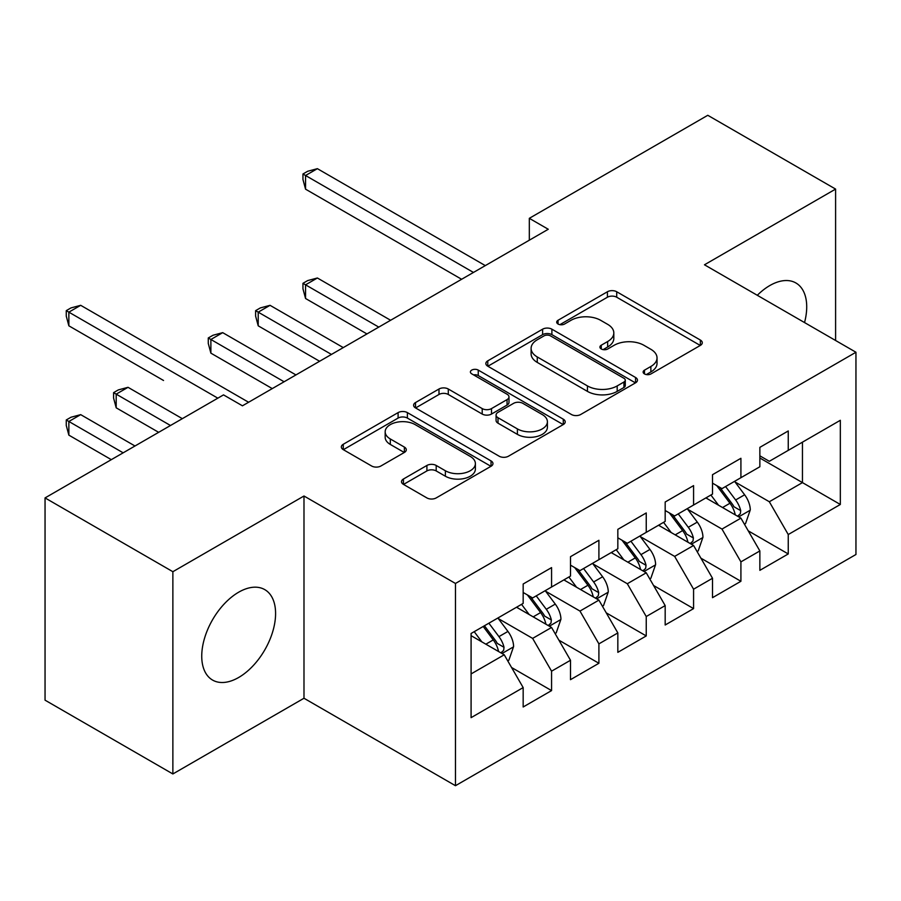 <?xml version="1.0" encoding="UTF-8"?>
<svg xmlns="http://www.w3.org/2000/svg" width="901" height="901" viewBox="0 0 901 901"><rect width="100%" height="100%" fill="white"/><g stroke="black" fill="none" stroke-linecap="round" stroke-linejoin="round"><path stroke-width="1.35" d="M644.485 373.915A4.595 2.658 0 0 0 650.984 373.915L700.359 345.41A6.566 3.795 0 0 0 702.284 342.729A6.566 3.795 0 0 0 700.359 340.049L616.723 291.755A6.566 3.795 0 0 0 607.42 291.755L558.057 320.26A4.595 2.658 0 0 0 556.705 322.141A4.595 2.658 0 0 0 558.057 324.022A4.595 2.658 0 0 0 564.567 324.022L570.952 320.328A21.027 12.141 0 0 1 600.685 320.328L607.657 324.349A21.027 12.141 0 0 1 613.818 332.942A21.027 12.141 0 0 1 607.657 341.524L601.271 345.207A4.595 2.658 0 0 0 599.92 347.088A4.595 2.658 0 0 0 601.271 348.969A4.595 2.658 0 0 0 607.77 348.969L614.167 345.274A21.027 12.141 0 0 1 643.9 345.274L650.871 349.306A21.027 12.141 0 0 1 657.032 357.888A21.027 12.141 0 0 1 650.871 366.47L644.485 370.165A4.595 2.658 0 0 0 643.134 372.034A4.595 2.658 0 0 0 644.485 373.915L644.485 370.165M238.664 677.484A52.213 30.15 120 0 0 272.778 631.466A52.213 30.15 120 0 0 264.77 589.626A52.213 30.15 120 0 0 238.664 592.205A52.213 30.15 120 0 0 204.55 638.223A52.213 30.15 120 0 0 212.557 680.064A52.213 30.15 120 0 0 238.664 677.484M804.537 322.569A52.213 30.15 120 0 0 795.898 282.97A52.213 30.15 120 0 0 769.792 285.561A52.213 30.15 120 0 0 757.302 295.291M403.445 479.005A6.566 3.795 0 0 0 401.519 481.697A6.566 3.795 0 0 0 403.445 484.378L426.905 497.926A6.566 3.795 0 0 0 436.197 497.926L491.034 466.267A6.566 3.795 0 0 0 492.96 463.587A6.566 3.795 0 0 0 491.034 460.907L407.387 412.613A6.566 3.795 0 0 0 398.096 412.613L343.27 444.272A6.566 3.795 0 0 0 341.344 446.952A6.566 3.795 0 0 0 343.27 449.633L371.617 465.997A6.566 3.795 0 0 0 380.909 465.997L404.369 452.448A6.566 3.795 0 0 0 406.295 449.768A6.566 3.795 0 0 0 404.369 447.087L390.313 438.967A17.581 10.148 0 0 1 385.166 431.793A17.581 10.148 0 0 1 396.023 422.423A17.581 10.148 0 0 1 415.181 424.619L470.232 456.413A17.581 10.148 0 0 1 475.39 463.587A17.581 10.148 0 0 1 464.533 472.957A17.581 10.148 0 0 1 445.376 470.761L436.197 465.457A6.566 3.795 0 0 0 426.905 465.457L403.445 479.005L403.445 484.378M172.868 571.707L172.868 773.959L303.986 698.252L303.986 496L172.868 571.707L45.05 497.915L223.516 394.886L242.448 405.81L548.259 229.259L529.315 218.324L529.315 240.195M303.986 496L455.467 583.465L855.95 352.246L855.95 554.498L455.467 785.706L455.467 583.465M835.599 340.499L835.599 189.086L704.469 264.793L855.95 352.246M835.599 189.086L707.781 115.294L529.315 218.324M571.414 414.494A6.566 3.795 0 0 0 580.706 414.494L635.543 382.835A6.566 3.795 0 0 0 637.457 380.154A6.566 3.795 0 0 0 635.543 377.474L551.896 329.18A6.566 3.795 0 0 0 542.605 329.18L487.779 360.839A6.566 3.795 0 0 0 485.853 363.52A6.566 3.795 0 0 0 487.779 366.2L571.414 414.494M473.588 374.906A4.595 2.658 0 0 1 478.251 375.559L478.251 370.097L563.283 419.19A6.566 3.795 0 0 1 565.209 421.871A6.566 3.795 0 0 1 563.283 424.551L508.457 456.21A6.566 3.795 0 0 1 499.165 456.21L415.519 407.916L415.519 402.556A6.566 3.795 0 0 0 413.604 405.236A6.566 3.795 0 0 0 415.519 407.916M415.519 402.556L438.99 389.007A6.566 3.795 0 0 1 448.281 389.007L482.204 408.592A6.566 3.795 0 0 0 491.495 408.592L507.06 399.605A6.566 3.795 0 0 0 508.986 396.924A6.566 3.795 0 0 0 507.06 394.233L471.752 373.847A4.595 2.658 0 0 1 470.401 371.967A4.595 2.658 0 0 1 473.239 369.523A4.595 2.658 0 0 1 478.251 370.097M759.858 458.012L802.453 482.609L802.453 442.166L840.329 420.294L788.251 450.365L788.251 430.96L759.858 447.358L759.858 466.763L740.915 477.688L740.915 458.294L712.511 474.692L712.511 494.086L693.579 505.022L693.579 485.616L665.175 502.015L665.175 521.42L646.242 532.356L646.242 512.951L617.838 529.349L617.838 548.754L598.906 559.679L598.906 540.285L570.502 556.683L570.502 576.077L551.57 587.013L551.57 567.607L523.166 584.006L523.166 603.411L471.088 633.471L471.088 717.658L523.166 687.587L504.233 654.79L471.088 635.667M840.329 420.294L840.329 504.481L788.251 534.541L769.319 501.744L735.002 481.934M748.258 530.858L788.251 553.946L788.251 534.541M788.251 553.946L759.858 570.344L759.858 550.939L740.915 561.875L721.983 529.078L687.666 509.256M700.922 558.181L740.915 581.28L740.915 561.875M740.915 581.28L712.511 597.678L712.511 578.273L693.579 589.198L674.646 556.401L640.329 536.591M653.585 585.515L693.579 608.603L693.579 589.198M693.579 608.603L665.175 625.001L665.175 605.596L646.242 616.532L627.31 583.735L592.982 563.925M606.238 612.849L646.242 635.937L646.242 616.532M646.242 635.937L617.838 652.335L617.838 632.93L598.906 643.866L579.974 611.069L545.646 591.247M558.902 640.172L598.906 663.271L598.906 643.866M598.906 663.271L570.502 679.669L570.502 660.264L551.57 671.189L532.626 638.392L498.309 618.582M511.565 667.506L551.57 690.594L551.57 671.189M551.57 690.594L523.166 706.992L523.166 687.587M523.166 592.486L532.626 597.949L551.57 587.013M471.088 673.925L504.233 654.79M570.502 565.152L579.974 570.615L598.906 559.679M532.626 638.392L551.57 627.468L516.532 607.24M570.502 660.264L551.57 627.468M617.838 537.818L627.31 543.292L646.242 532.356M579.974 611.069L598.906 600.134L563.868 579.906M617.838 632.93L598.906 600.134M665.175 510.495L674.646 515.958L693.579 505.022M627.31 583.735L646.242 572.799L611.216 552.583M665.175 605.596L646.242 572.799M712.511 483.161L721.983 488.624L740.915 477.688M674.646 556.401L693.579 545.477L658.552 525.249M712.511 578.273L693.579 545.477M759.858 455.827L769.319 461.301L788.251 450.365M721.983 529.078L740.915 518.143L705.888 497.915M759.858 550.939L740.915 518.143M45.05 497.915L45.05 700.167L172.868 773.959M303.986 698.252L455.467 785.706M769.319 501.744L802.453 482.609L840.329 504.481M646.321 374.568L650.871 371.933A21.027 12.141 0 0 0 657.032 363.351L657.032 357.888M613.818 332.942L613.818 338.404A21.027 12.141 0 0 1 607.657 346.986L603.107 349.622M700.268 345.466L616.723 297.229A6.566 3.795 0 0 0 607.42 297.229L559.893 324.664M635.453 382.891L551.896 334.654A6.566 3.795 0 0 0 542.605 334.654L487.869 366.256M623.92 382.035A4.595 2.658 0 0 0 625.271 380.154A4.595 2.658 0 0 0 623.92 378.274L550.511 335.893A4.595 2.658 0 0 0 544.001 335.893L537.266 339.778A21.027 12.141 0 0 0 531.106 348.36A21.027 12.141 0 0 0 537.266 356.954L587.441 385.921A21.027 12.141 0 0 0 617.185 385.921L623.92 382.035L623.92 387.498A4.595 2.658 0 0 0 625.271 385.617L625.271 380.154M531.106 348.36L531.106 353.834A21.027 12.141 0 0 0 537.266 362.416L537.266 356.954M623.92 387.498L617.185 391.383A21.027 12.141 0 0 1 587.441 391.383L537.266 362.416M415.609 407.973L438.99 394.469L438.99 389.007M508.986 396.924L508.986 402.387A6.566 3.795 0 0 1 507.06 405.067L491.495 414.055A6.566 3.795 0 0 1 482.204 414.055L448.281 394.469A6.566 3.795 0 0 0 438.99 394.469M478.251 375.559L563.193 424.596M517.399 428.91A17.581 10.148 0 0 0 536.557 431.106A17.581 10.148 0 0 0 547.403 421.736A17.581 10.148 0 0 0 542.256 414.561L522.862 403.355A6.566 3.795 0 0 0 513.57 403.355L498.005 412.343A6.566 3.795 0 0 0 496.079 415.023A6.566 3.795 0 0 0 498.005 417.715L517.399 428.91L517.399 434.372A17.581 10.148 0 0 0 536.557 436.58A17.581 10.148 0 0 0 547.403 427.198L547.403 421.736M496.079 415.023L496.079 420.497A6.566 3.795 0 0 0 498.005 423.177L498.005 417.715M517.399 434.372L498.005 423.177M475.39 463.587L475.39 469.049A17.581 10.148 0 0 1 464.533 478.431A17.581 10.148 0 0 1 445.376 476.224L436.197 470.93A6.566 3.795 0 0 0 426.905 470.93L403.535 484.423M385.166 431.793L385.166 437.255A17.581 10.148 0 0 0 390.313 444.441L390.313 438.967M404.29 452.505L390.313 444.441M490.944 466.313L407.387 418.075A6.566 3.795 0 0 0 398.096 418.075L343.36 449.689M744.417 524.213L745.555 523.56L750.285 509.887A17.738 10.238 -120 0 0 744.631 494.784L734.574 481.359M718.548 505.224L710.9 495.021M707.33 498.749L706.463 497.589M390.617 320.272L317.389 277.992L305.552 284.829L305.552 298.49L366.944 333.933M737.57 516.217L740.329 513.739L740.712 510.642A17.738 10.238 -120 0 0 735.633 499.976L725.575 486.551M719.843 487.385L732.254 503.963A9.033 5.215 60 0 1 733.898 506.711L740.712 510.642M716.723 485.583L729.956 503.254A17.738 10.238 60 0 1 735.036 513.919L735.385 514.955M305.552 298.49L302.95 288.782L302.95 283.319L378.78 327.108M302.95 283.319L307.68 280.583L317.389 277.992M473.453 272.44L305.552 175.504L317.389 168.667L485.29 265.604M461.627 279.276L305.552 189.165L305.552 175.504L302.95 173.994L307.68 171.269L317.389 168.667M305.552 189.165L302.95 179.468L302.95 173.994M697.081 551.536L698.219 550.883L702.949 537.221A17.738 10.238 -120 0 0 697.295 522.107L687.238 508.693M671.211 532.559L663.564 522.355M659.994 526.083L659.115 524.923M343.281 347.606L270.052 305.326L258.215 312.151L258.215 325.824L319.607 361.267M690.234 543.54L692.982 541.073L693.376 537.976A17.738 10.238 -120 0 0 688.296 527.299L678.239 513.885M672.495 514.719L684.918 531.297A9.033 5.215 60 0 1 686.562 534.045L693.376 537.976M669.375 512.917L682.62 530.588A17.738 10.238 60 0 1 687.688 541.253L688.049 542.278M258.215 325.824L255.614 316.116L255.614 310.654L331.444 354.431M255.614 310.654L260.344 307.917L270.052 305.326M649.745 578.87L650.882 578.217L655.613 564.544A17.738 10.238 -120 0 0 649.948 549.441L639.901 536.016M623.875 559.893L616.228 549.689M612.657 553.405L611.779 552.245M295.945 374.929L222.705 332.649L210.879 339.486L210.879 353.147L272.271 388.601M642.897 570.874L645.645 568.396L646.04 565.31A17.738 10.238 -120 0 0 640.96 554.633L630.903 541.208M625.159 542.053L637.581 558.631A9.033 5.215 60 0 1 639.226 561.368L646.04 565.31M622.039 540.251L635.273 557.91A17.738 10.238 60 0 1 640.352 568.587L640.712 569.612M210.879 353.147L208.266 343.45L208.266 337.976L284.108 381.765M208.266 337.976L213.008 335.251L222.705 332.649M602.409 606.204L603.546 605.551L608.276 591.878A17.738 10.238 -120 0 0 602.611 576.775L592.554 563.35M576.539 587.215L568.891 577.012M565.31 580.74L564.443 579.58M163.531 380.481L68.859 325.813L68.859 312.151L80.696 305.315L248.608 402.263M595.561 598.208L598.309 595.73L598.703 592.633A17.738 10.238 -120 0 0 593.624 581.967L583.566 568.542M577.823 569.376L590.245 585.954A9.033 5.215 60 0 1 591.889 588.702L598.703 592.633M574.703 567.574L587.936 585.245A17.738 10.238 60 0 1 593.016 595.91L593.376 596.946M555.072 633.527L556.21 632.874L560.94 619.212A17.738 10.238 -120 0 0 555.275 604.098L545.218 590.684M529.191 614.55L521.555 604.346M517.974 608.074L517.106 606.914M182.329 418.661L128.032 387.317L116.195 394.142L116.195 407.815L158.655 432.322M548.225 625.531L550.973 623.064L551.356 619.967A17.738 10.238 -120 0 0 546.288 609.301L536.23 595.876M530.486 596.71L542.909 613.288A9.033 5.215 60 0 1 544.553 616.036L551.356 619.967M527.367 594.908L540.6 612.579A17.738 10.238 60 0 1 545.679 623.244L546.04 624.269M116.195 407.815L113.594 398.107L113.594 392.645L170.492 425.497M113.594 392.645L118.324 389.908L128.032 387.317M507.736 660.861L508.862 660.208L513.604 646.535A17.738 10.238 -120 0 0 507.939 631.432L497.881 618.007M481.855 641.884L474.208 631.68M134.992 445.995L80.696 414.64L68.859 421.477L68.859 435.138L111.319 459.656M500.888 652.865L503.636 650.387L504.019 647.301A17.738 10.238 -120 0 0 498.94 636.624L488.883 623.199M484.445 625.767L495.573 640.622A9.033 5.215 60 0 1 497.206 643.359L504.019 647.301M483.206 626.477L493.264 639.901A17.738 10.238 60 0 1 498.343 650.578L498.704 651.603M68.859 435.138L66.257 425.441L66.257 419.967L123.155 452.82M66.257 419.967L70.988 417.242L80.696 414.64M217.828 398.163L66.257 310.654L70.988 307.917L80.696 305.315M68.859 325.813L66.257 316.116L66.257 310.654M650.871 371.933L650.871 366.47M601.271 348.969L601.271 345.207M607.657 346.986L607.657 341.524M558.057 324.022L558.057 320.26M607.42 297.229L607.42 291.755M616.723 297.229L616.723 291.755M700.359 345.41L700.359 340.049M487.779 366.2L487.779 360.839M542.605 334.654L542.605 329.18M551.896 334.654L551.896 329.18M635.543 382.835L635.543 377.474M587.441 391.383L587.441 385.921M617.185 391.383L617.185 385.921M448.281 394.469L448.281 389.007M482.204 414.055L482.204 408.592M491.495 414.055L491.495 408.592M507.06 405.067L507.06 399.605M563.283 424.551L563.283 419.19M426.905 470.93L426.905 465.457M436.197 470.93L436.197 465.457M445.376 476.224L445.376 470.761M404.369 452.448L404.369 447.087M343.27 449.633L343.27 444.272M398.096 418.075L398.096 412.613M407.387 418.075L407.387 412.613M491.034 466.267L491.034 460.907M738.696 516.859L750.173 510.236M735.633 499.976L744.631 494.784M722.546 507.533L729.956 503.254M691.36 544.193L702.836 537.559M688.296 527.299L697.295 522.107M675.198 534.867L682.62 530.588M644.024 571.516L655.5 564.893M640.96 554.633L649.948 549.441M627.862 562.19L635.273 557.91M596.676 598.85L608.164 592.227M593.624 581.967L602.611 576.775M580.526 589.524L587.936 585.245M549.34 626.184L560.816 619.55M546.288 609.301L555.275 604.098M533.189 616.858L540.6 612.579M502.003 653.507L513.48 646.884M498.94 636.624L507.939 631.432M485.853 644.181L493.264 639.901"/></g></svg>
